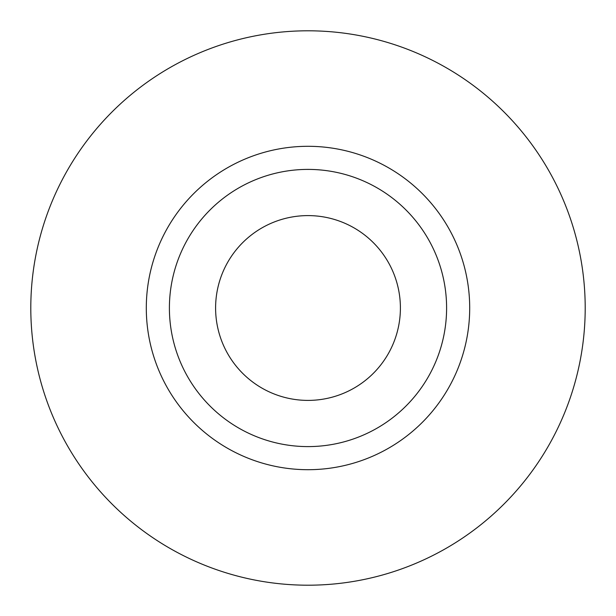 <?xml version="1.0" encoding="UTF-8"?>
<svg xmlns="http://www.w3.org/2000/svg" width="616" height="616" viewBox="0 0 616 616"><rect width="100%" height="100%" fill="white"/><g stroke="black" fill="none" stroke-linecap="round" stroke-linejoin="round"><path stroke-width="0.92" d="M215.6 308A92.4 92.4 0 0 0 308 400.4A92.4 92.4 0 0 0 400.4 308A92.4 92.4 0 0 0 308 215.6A92.4 92.4 0 0 0 215.6 308M446.6 308A138.6 138.6 0 0 0 308 169.4A138.6 138.6 0 0 0 169.4 308A138.6 138.6 0 0 0 308 446.6A138.6 138.6 0 0 0 446.6 308M585.2 308A277.2 277.2 0 0 0 308 30.8A277.2 277.2 0 0 0 30.8 308A277.2 277.2 0 0 0 308 585.2A277.2 277.2 0 0 0 585.2 308M469.7 308A161.7 161.7 0 0 1 308 469.7A161.7 161.7 0 0 1 146.3 308A161.7 161.7 0 0 1 308 146.3A161.7 161.7 0 0 1 469.7 308"/></g></svg>
